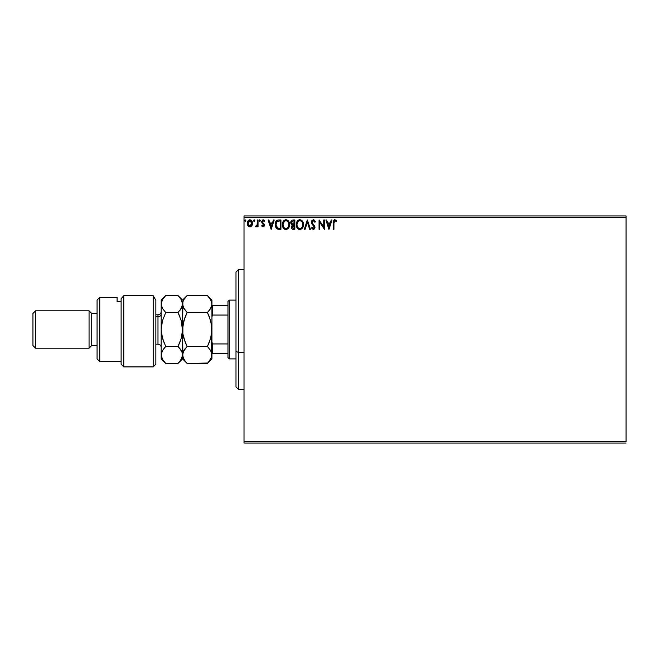 <?xml version="1.0" encoding="UTF-8"?>
<svg xmlns="http://www.w3.org/2000/svg" width="659" height="659" viewBox="0 0 659 659"><rect width="100%" height="100%" fill="white"/><g stroke="black" fill="none" stroke-linecap="round" stroke-linejoin="round"><path stroke-width="0.99" d="M244.011 217.289L626.05 217.289L626.05 441.711L244.011 441.711L244.011 217.289L244.011 443.046L626.05 443.046L244.011 443.046L244.011 441.711L626.05 441.711L626.05 217.289L244.011 217.289L244.011 215.954L244.011 217.289M247.257 223.055L247.249 223.36C247.224 221.424 248.105 220.254 249.876 219.842C251.656 220.246 252.537 221.424 252.521 223.36L251.82 225.782L249.876 226.918L252.133 225.23L252.125 221.498L251.038 220.172L249.58 219.859L247.883 221.045L247.397 222.157L247.405 224.628L248.525 226.441L250.173 226.902L251.647 226.021M257.315 219.966L258.031 219.966L257.315 219.966L257.15 224.843L255.519 226.68L256.491 226.811L257.315 225.79L257.315 226.795L258.031 226.795L258.031 219.966L258.031 226.795L258.031 219.966L257.315 219.966L257.199 224.604L255.519 226.68L256.063 226.918L257.315 225.79L257.315 226.795L258.031 226.795L257.315 226.795M263.015 226.918L264.061 226.317L264.374 224.851L262.521 222.437L262.406 221.399L263.229 220.683L264.218 221.399L264.63 220.765L262.809 219.884L261.648 221.473L261.87 222.874L263.666 225.156L263.13 226.053L262.051 225.362L261.631 225.946L263.015 226.918L261.631 225.946L263.015 226.918L264.391 225.123L262.348 221.778L263.229 220.683L264.218 221.399L264.63 220.765L263.147 219.842L261.631 221.819L263.666 225.156L262.974 226.078L262.051 225.362L261.631 225.946L262.051 225.362L263.13 226.053M277.933 220.024L278.757 219.966L276.747 220.493L275.602 222.099L275.487 226.696L277.291 228.978L280.932 229.316L280.932 219.966L278.757 219.966C276.261 220.304 275.067 221.819 275.174 224.521L277.291 228.978L280.932 229.316L280.932 219.966L280.932 229.316L279.515 229.316M292.967 219.966L294.837 219.966L292.258 220.073L291.064 221.21L290.85 223.36L292.234 225.007L291.393 227.446L292.217 229.002L294.837 229.316L294.837 219.966L294.837 229.316L294.837 219.966L292.967 219.966C291.509 220.188 290.767 221.07 290.759 222.618L292.234 225.007L291.36 227.001C291.369 228.467 292.094 229.241 293.519 229.316L293.321 229.307M305.092 229.316L304.31 229.316L307.308 219.966L304.31 229.316L305.092 229.316L307.366 222.223L309.639 229.316L310.422 229.316L307.423 219.966L310.422 229.316L307.423 219.966L304.31 229.316L305.092 229.316L307.366 222.223L309.639 229.316L310.422 229.316L309.639 229.316M323.726 219.966L323.726 226.918L319.055 219.966L319.055 229.316L319.772 229.316L319.772 222.338L324.45 229.316L324.45 219.966L323.726 219.966L324.45 219.966L323.726 219.966L323.726 226.918L319.055 219.966L319.055 229.316L319.772 229.316L319.772 222.338L324.45 229.316L324.45 219.966L324.294 229.316M333.915 223.096L334.294 220.996L335.159 220.716L336.312 221.523L336.675 220.806L334.912 219.727L333.38 220.93L333.199 229.316L333.915 229.316L333.915 223.096L334.92 220.683L336.312 221.523L336.675 220.806L334.912 219.727C333.479 220.213 332.91 221.3 333.199 222.997L333.199 229.316L333.915 229.316L333.956 221.935M331.213 219.966L332.004 219.966L329.006 229.316L332.004 219.966L331.213 219.966L330.258 222.964L327.63 222.964L326.666 219.966L325.884 219.966L328.882 229.316L332.004 219.966L331.213 219.966L330.258 222.964L327.63 222.964L326.666 219.966L325.884 219.966L328.882 229.316L325.884 219.966L326.666 219.966M313.354 219.727L311.88 220.576L311.377 222.256L311.847 223.92L314.145 226.77L313.725 228.492L312.877 228.475L312.061 227.396L311.501 227.973L313.305 229.554L314.574 228.821L314.953 227.001L312.333 223.187L312.209 221.63L313.404 220.683L314.87 222.24L315.455 221.77L314.434 220.131L313.354 219.727L311.377 222.256L314.261 227.413L313.313 228.599L312.061 227.396L311.501 227.973L313.305 229.554L314.977 227.371L312.102 222.264L313.404 220.683L314.87 222.24L315.455 221.77L313.354 219.727M303.469 224.595L302.596 221.399L301.451 220.197L299.861 219.727L298.272 220.205L297.135 221.432L296.278 224.645L297.143 227.874L298.313 229.093L299.919 229.554L302.399 228.171L303.469 224.604C303.502 221.935 302.3 220.312 299.861 219.727C297.423 220.337 296.229 221.976 296.278 224.645C296.229 227.339 297.44 228.978 299.919 229.554C302.341 228.92 303.519 227.264 303.469 224.595M289.565 224.595L288.691 221.399L287.546 220.197L285.957 219.727L284.367 220.205L283.222 221.432L282.373 224.645L283.238 227.874L284.4 229.093L286.014 229.554L288.494 228.171L289.565 224.604C289.598 221.935 288.395 220.312 285.957 219.727C283.518 220.337 282.324 221.976 282.373 224.645C282.324 227.339 283.535 228.978 286.014 229.554C288.428 228.92 289.614 227.264 289.565 224.595M273.436 219.966L274.218 219.966L271.22 229.316L274.218 219.966L273.436 219.966L272.472 222.964L269.844 222.964L268.888 219.966L268.106 219.966L271.104 229.316L274.218 219.966L273.436 219.966L272.472 222.964L269.844 222.964L268.888 219.966L268.106 219.966L271.104 229.316L268.106 219.966L268.888 219.966M260.313 220.625L259.457 219.917L259.259 221.136L260.28 220.889L259.712 221.399L260.313 220.625L259.712 221.399L259.111 220.625L259.712 221.399L259.111 220.625L259.712 219.842L259.111 220.625L259.712 219.842L260.313 220.625L259.712 221.399L259.111 220.625L259.712 219.842L260.313 220.625L259.712 219.842L260.313 220.625L259.712 219.842L259.111 220.625L259.844 219.859M254.794 220.625L253.937 219.917L253.748 221.136L254.761 220.889L254.201 221.399L254.794 220.625L254.201 221.399L253.6 220.625L254.201 221.399L253.6 220.625L254.201 219.842L253.6 220.625L254.201 219.842L254.794 220.625L254.201 221.399L253.6 220.625L254.201 219.842L254.794 220.625L254.201 219.842L254.794 220.625L254.201 219.842L253.6 220.625L254.267 219.851M245.807 220.625L245.206 219.842L244.637 220.889L245.659 221.136L245.807 220.625L245.206 221.399L245.807 220.625L245.206 221.399L244.604 220.625L245.206 221.399L244.604 220.625L245.206 219.842L244.604 220.625L245.206 219.842L245.807 220.625L245.206 221.399L244.604 220.625L245.206 219.842L245.807 220.625L245.206 219.842L244.604 220.625M626.05 215.954L244.011 215.954L626.05 215.954L626.05 217.289L626.05 215.954M333.915 229.316L333.199 229.316M333.24 221.745L333.207 222.371M334.154 219.908L334.583 219.752M334.912 219.727L336.675 220.806L336.312 221.523L334.739 220.707M336.312 221.523L335.39 220.814M333.998 221.655L334.22 221.094M333.924 222.734L333.956 222.009M328.948 227.058L327.935 223.92L329.953 223.92L328.948 227.058L327.935 223.92L329.953 223.92L328.948 227.058M319.772 229.316L319.055 229.316L319.22 219.966M315.455 221.77L314.87 222.24L314.335 221.251M313.684 220.724L313.124 220.716M312.86 220.831L312.432 221.202M312.102 222.108L312.457 223.393M312.102 222.264L312.234 222.964M314.541 225.831L314.953 227.001M314.953 227.75L314.582 228.821M311.501 227.973L312.234 227.709M312.885 228.475L313.527 228.574M313.313 228.599L314.228 227.083M314.244 227.619L313.7 226.053M311.649 223.525L311.493 223.088M303.049 226.96L302.86 227.396M299.499 229.53L299.087 229.439M297.662 228.549L297.151 227.89M297.135 227.866L296.649 226.885M296.641 226.869L297.143 227.874M296.319 223.805L296.286 224.225M296.822 222.001L297.646 220.757M298.272 220.205L297.637 220.757M298.716 219.958L299.425 219.752M301.542 220.254L302.605 221.408M302.094 220.749L302.596 221.399M303 222.157L303.165 222.585M303.272 222.931L302.992 222.141M297.135 221.432L296.641 222.437M296.286 225.065L296.319 225.493M302.489 226.292L302.654 225.683M300.282 228.558L299.886 228.599C297.926 228.105 296.962 226.787 296.995 224.645L297.036 225.32L296.995 224.645C296.945 222.487 297.909 221.169 299.886 220.683C301.83 221.169 302.786 222.47 302.753 224.604L302.712 223.928L302.753 224.604C302.794 226.745 301.838 228.08 299.886 228.599L300.051 228.591M297.464 226.836L297.802 227.404M297.151 225.963L297.036 225.32M297.489 226.894L297.151 225.988M299.548 228.566L298.782 228.294M297.036 223.969L298.37 221.251M297.868 221.762L297.423 222.52M302.341 222.544L302.539 223.063M301.155 221.07L302.061 222.042M291.888 228.689L292.439 229.126M292.217 229.002L291.649 228.311M291.484 227.899L291.393 227.454M291.278 224.307L290.981 223.763M291.056 221.218L291.467 220.6M292.621 229.2L293.066 229.291M291.624 223.385L291.484 222.618L293.296 220.922L294.12 220.922L294.12 224.398L292.612 224.291L293.757 224.398L292.612 224.291L291.492 222.412L291.517 223.03M292.151 226.432L292.077 226.984L294.12 225.362L294.12 228.352L293.37 228.352L292.077 226.984L292.143 227.512L292.217 226.226L293.189 225.403M292.695 225.584L292.217 226.226M292.357 224.184L291.64 223.409M291.517 222.207L292.209 221.127M293.749 225.362L294.12 228.352L293.37 228.352M289.515 225.436L286.006 229.554M285.586 229.53L285.174 229.439M283.757 228.549L282.744 226.885M282.736 226.869L282.563 226.317M282.439 225.683L282.382 225.065M282.382 224.225L282.456 223.5M282.909 222.001L282.727 222.437M283.23 221.424L283.732 220.765M287.637 220.254L288.691 221.408M288.189 220.749L288.691 221.399M289.087 222.132L289.26 222.585M282.571 226.325L283.238 227.874M287.761 221.523L288.626 223.063M288.584 226.292L288.84 224.604C288.889 226.745 287.934 228.08 285.981 228.599L285.981 228.599C284.021 228.105 283.057 226.787 283.09 224.645C283.041 222.487 284.004 221.169 285.981 220.683C287.925 221.169 288.881 222.47 288.84 224.604L288.741 225.683M287.95 227.512L286.146 228.591M283.559 226.836L283.897 227.404M283.09 224.645L283.123 225.32L283.09 224.645M283.238 225.963L283.123 225.32M283.584 226.894L283.246 225.988M285.644 228.566L284.869 228.294M283.123 223.969L284.466 221.251M283.963 221.762L283.518 222.52M288.84 224.604L288.807 223.928L288.84 224.604M288.436 222.544L288.156 222.042M286.822 228.418L287.794 227.701M278.378 229.258L277.867 229.167M276.451 228.376L275.52 226.778M275.38 226.301L275.281 225.831M275.174 224.521L275.215 223.698M275.273 223.294L275.462 222.487M276.475 220.724L276.969 220.345M277.151 220.254L277.909 220.032M276.508 227.058L277.917 228.179L275.915 225.048L277.093 221.408L280.215 220.922L280.215 228.352L277.67 228.096L276.269 226.589M276.459 222.132L277.093 221.408M279.218 228.343L278.691 228.311M271.162 227.058L270.157 223.92L272.167 223.92L271.162 227.058L270.157 223.92L272.167 223.92L271.162 227.058M262.051 225.362L262.974 226.078L263.666 225.156L261.631 221.819L262.776 223.829M262.974 226.078L263.493 224.538M263.509 219.884L264.325 220.378M264.63 220.765L264.028 221.144M262.397 221.432L263.229 220.683L264.218 221.399L262.859 220.781M264.383 225.279L264.16 224.068L264.391 225.123L262.686 222.635M264.374 225.436L264.234 225.988M259.844 221.383L259.111 220.625M255.914 226.894L255.857 225.955L256.755 225.74M256.063 226.918L255.519 226.68M257.084 225.065L257.29 223.731M257.315 222.734L257.315 222.256M257.274 224.019L257.199 224.604M254.201 221.399L253.608 220.757M247.249 223.36L247.941 225.79L250.025 226.91M247.627 225.221L247.422 224.686M247.405 224.62L247.282 223.994M247.595 221.589L247.891 221.037M248.723 220.172L249.275 219.925M251.227 220.304L250.486 219.925M252.125 221.49L252.372 222.157M252.133 221.506L252.364 222.141M252.356 224.62L252.133 225.238M249.885 220.683L251.804 223.36L249.769 226.07L247.965 223.36L248.072 222.454L247.99 223.813L249.885 220.683L251.227 221.424M251.351 221.613L251.771 222.899M249.769 226.07L251.804 223.36L251.343 225.114L250.107 226.062M249.654 226.062L248.69 225.485L247.99 223.813M249.25 220.823L248.41 221.613L249.431 220.749M251.771 223.821L251.804 223.36M302.596 223.269L302.712 223.928M293.296 220.922L294.12 220.922L293.757 224.398M288.683 223.269L288.807 223.928M279.441 220.922L280.215 220.922L280.215 228.352L279.737 228.352M276.072 226.012L275.981 225.576M247.965 223.36L247.99 222.899M248.072 222.454L248.41 221.613M250.329 220.749L250.741 220.946M251.697 224.266L251.343 225.114M238.665 352.45L238.665 269.391L238.665 352.45L244.011 352.45L238.665 352.45L238.665 389.609L238.665 352.45L235.996 351.436L238.665 352.45M235.996 272.06L235.996 351.436L235.996 272.06L238.665 269.391L244.011 269.391M235.996 386.94L235.996 351.436L235.996 386.94L238.665 389.609L244.011 389.609M227.981 343.949L227.981 357.549L229.316 358.891L229.316 300.109L227.981 301.451L227.981 343.949L227.981 301.451L229.316 300.109L229.316 358.891L235.996 358.891L229.316 358.891L227.981 357.549L227.981 343.949L212.75 343.949L211.951 342.326L212.75 343.949L212.75 353.545L227.981 353.545L212.75 353.545L212.75 343.949L227.981 343.949M235.996 300.109L229.316 300.109L235.996 300.109M211.951 353.545L212.75 353.545L211.951 353.545M211.951 316.674L212.75 315.051L227.981 315.051L212.75 315.051L212.75 305.455L211.951 305.455L212.75 305.455L212.75 315.051L211.951 316.674M227.981 305.455L212.75 305.455L227.981 305.455M153.176 295.71L155.845 300.232L153.176 295.71L123.785 295.71L123.785 366.906L123.785 295.71L121.116 298.692L121.116 364.229L121.116 298.692L123.785 295.71L153.176 295.71L153.176 366.906L153.176 295.71L155.845 300.232L153.176 295.71M155.845 364.229L153.176 366.906L155.845 364.229L155.845 300.232L155.845 364.229M99.74 297.44L97.071 300.109L97.071 358.891L99.74 361.56L99.74 297.44L99.74 361.56L121.116 361.56L99.74 361.56L97.071 358.891L97.071 300.109L99.74 297.44L117.104 297.44L99.74 297.44M89.056 348.199L91.725 345.53L91.725 313.47L89.056 310.801L89.056 348.199L89.056 310.801L35.619 310.801L32.95 313.47L32.95 345.53L35.619 348.199L35.619 310.801L35.619 348.199L89.056 348.199L35.619 348.199L32.95 345.53L32.95 313.47L35.619 310.801L89.056 310.801L91.725 313.47L91.725 345.53L97.071 345.53L91.725 345.53L89.056 348.199M97.071 313.47L91.725 313.47L97.071 313.47M117.104 301.74L117.104 297.44L117.104 301.74L121.116 301.74L117.104 301.74M155.845 344.196L157.979 344.196L157.979 316.773A3.204 2.776 180 0 0 161.191 313.997A3.204 2.776 0 0 1 157.979 316.773L155.845 316.773L157.979 316.773L157.979 314.804C159.923 314.615 160.994 313.544 161.191 311.6M211.16 336.354L211.951 329.5L211.951 358.891L211.951 354.954L210.682 359.303L207.404 363.43L187.107 363.43L183.845 359.336L182.559 354.954L183.828 350.596L187.107 346.469L207.404 346.469L210.666 350.563L211.951 354.954L210.666 350.563L207.404 346.469L187.107 346.469L183.845 338.265L182.897 333.956L182.559 329.5L183.828 320.785L187.107 312.531L207.404 312.531L210.666 320.735L211.951 329.5L210.682 338.215L207.404 346.469L209.232 342.425M209.249 297.604L211.621 301.838L211.951 304.046L210.674 308.42L207.404 312.531L187.107 312.531L183.836 308.42L182.559 304.046L182.889 301.855L183.828 299.68L187.107 295.57L207.404 295.57L210.674 299.68L211.951 304.046L211.621 301.855M209.364 316.905L211.613 325.044L211.951 329.5L211.951 300.109L207.404 295.57L209.232 297.588L207.404 295.57L187.107 295.57L186.34 296.361M182.559 304.17L182.559 329.5L182.889 301.838M183.828 308.404L182.559 304.046L181.291 308.412L178.012 312.531L181.283 320.735L182.889 333.924L182.889 325.109L185.278 316.584L183.845 320.735L187.107 312.531L185.278 316.575L187.107 312.531L183.35 307.473M209.348 316.872L207.404 312.531L210.666 308.437L211.613 306.262L209.224 310.521L210.666 308.437M211.654 357.021L211.621 325.109L211.621 333.891L209.62 341.42M185.146 342.095L187.107 346.469L183.293 351.651M211.144 336.428L211.613 333.924M185.163 342.128L182.897 333.956L182.559 329.5L182.889 357.162M185.286 361.42L187.107 363.43L207.807 363.027M184.528 349.484L185.278 348.487M182.889 301.855L183.828 299.68L187.107 295.57L182.559 300.109L178.012 295.57L181.291 299.688L182.559 304.046L182.23 306.27L179.849 310.513L181.283 308.428L178.012 312.531L165.73 312.531L162.452 308.412L161.521 306.262L161.191 300.109L161.191 329.5L161.191 304.046L162.46 299.68L165.73 295.57L178.012 295.57L165.73 295.57L162.46 299.68L161.521 301.822L161.513 306.254M187.107 346.469L185.278 342.425M185.278 361.412L182.897 357.178L182.559 354.954L183.828 350.596M183.515 358.718L183.779 359.229M182.23 357.153L182.559 329.5L181.299 338.215L178.012 346.469L181.283 350.563L182.222 352.722L182.559 358.891L182.559 354.954L182.889 357.145M207.404 346.469L208.508 347.639M209.232 316.575L207.972 313.7M207.428 312.506L207.972 311.946M211.951 329.5L211.951 304.046L210.674 308.42M208.17 362.639L211.621 357.145M211.951 304.046L211.951 300.109M179.882 348.537L182.222 352.722L182.559 354.954L181.299 359.303L178.012 363.43L165.73 363.43L162.468 359.336L161.191 354.954L161.191 329.5L161.191 358.891L161.513 352.754L162.452 350.588L165.73 346.469L163.902 348.487L165.73 346.469L162.468 338.265L161.191 329.5L162.452 320.785L165.73 312.531L162.46 320.76L165.73 312.531L162.452 308.412L161.191 304.046L161.521 306.254M179.849 297.588L178.012 295.57L181.291 299.688L182.23 301.838M181.892 307.209L182.222 306.278M179.965 316.872L178.581 313.7M181.752 336.428L182.559 329.5L182.23 325.076L182.238 333.891L181.299 338.215L178.012 346.469L180.237 341.42M181.563 351.09L181.835 351.667M161.957 351.56L161.513 352.746M163.786 342.128L161.521 333.956L161.191 329.5L162.452 320.785L165.73 312.531L178.012 312.531L181.283 320.735L182.559 329.5M161.521 357.178L161.191 354.954L162.468 359.336L165.73 363.43L164.091 361.643M163.086 298.684L162.575 299.474M179.841 342.425L178.012 346.469L165.73 346.469L178.012 346.469L179.932 348.595M182.238 357.145L179.849 361.412M161.191 354.954L162.452 350.596L161.521 352.746M165.73 346.469L162.452 350.588M161.191 358.891L165.73 363.43L178.012 363.43L182.559 358.891L187.107 363.43M181.769 336.354L182.23 333.924M157.979 344.047L157.979 316.773M153.176 366.906L123.785 366.906L121.116 364.229M211.951 358.891L207.404 363.43M161.191 300.109L165.73 295.57M157.979 314.804L155.845 314.804M157.979 344.196C159.923 344.385 160.994 345.456 161.191 347.4"/></g></svg>

